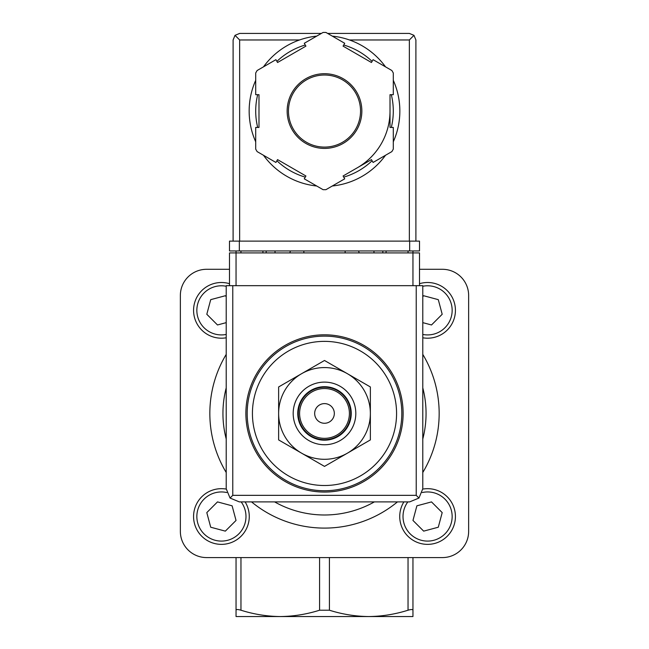 <?xml version="1.0" encoding="UTF-8"?>
<svg xmlns="http://www.w3.org/2000/svg" width="649" height="649" viewBox="0 0 649 649"><rect width="100%" height="100%" fill="white"/><g stroke="black" fill="none" stroke-linecap="round" stroke-linejoin="round"><path stroke-width="0.97" d="M236.049 616.55L236.049 610.214C236.22 609.322 237.858 609.322 240.966 610.214C253.873 614.295 266.974 616.404 280.271 616.55L236.049 616.55M236.049 557.58L236.049 610.214M412.951 557.58L412.951 616.55L280.271 616.55C293.559 616.396 306.661 614.287 319.584 610.214L329.416 610.214C342.323 614.295 355.425 616.404 368.729 616.55C382.01 616.396 395.111 614.287 408.034 610.214C411.142 609.322 412.78 609.322 412.951 610.214M324.5 485.509A72.071 72.071 0 0 0 396.571 413.437A72.071 72.071 0 0 0 324.5 341.366A72.071 72.071 0 0 0 252.429 413.437A72.071 72.071 0 0 0 324.5 485.509M324.5 334.811A78.626 78.626 0 0 1 392.588 452.751A78.626 78.626 0 0 1 256.412 452.751A78.626 78.626 0 0 1 324.5 334.811M419.505 285.674L419.505 252.915L412.951 252.915L412.951 250.944M412.951 285.674L412.951 252.915L236.049 252.915L236.049 250.944M359.173 252.915A36.036 36.036 0 0 0 358.548 250.944M290.452 250.944A36.036 36.036 0 0 0 289.827 252.915M229.495 269.294L206.56 269.294A26.211 26.211 0 0 0 180.357 295.498L180.357 531.377A26.211 26.211 0 0 0 206.56 557.58L442.44 557.58A26.211 26.211 0 0 0 468.643 531.377L468.643 295.498A26.211 26.211 0 0 0 442.44 269.294L419.505 269.294M422.783 354.378A114.662 114.662 0 0 1 422.783 472.496A114.662 114.662 0 0 0 422.783 354.378M397.464 501.888A114.662 114.662 0 0 1 251.536 501.888A114.662 114.662 0 0 0 397.464 501.888M226.217 472.496A114.662 114.662 0 0 1 226.217 354.378A114.662 114.662 0 0 0 226.217 472.496M278.632 413.437L278.632 439.917L324.5 466.396L370.368 439.917L370.368 386.958L324.5 360.479L278.632 386.958L278.632 413.437A45.868 45.868 0 0 1 347.434 373.719A45.868 45.868 0 0 1 347.434 453.156A45.868 45.868 0 0 1 278.632 413.437M324.5 403.613A9.824 9.824 0 0 1 333.01 418.354A9.824 9.824 0 0 1 315.99 418.354A9.824 9.824 0 0 1 324.5 403.613M324.5 388.54A24.897 24.897 0 0 1 346.063 425.89A24.897 24.897 0 0 1 302.937 425.89A24.897 24.897 0 0 1 324.5 388.54M324.5 387.226A26.211 26.211 0 0 1 347.199 426.539A26.211 26.211 0 0 1 301.801 426.539A26.211 26.211 0 0 1 324.5 387.226M324.5 386.707A26.731 26.731 0 0 1 347.653 426.807A26.731 26.731 0 0 1 301.347 426.807A26.731 26.731 0 0 1 324.5 386.707M324.5 382.115A31.322 31.322 0 0 1 351.62 429.094A31.322 31.322 0 0 1 297.38 429.094A31.322 31.322 0 0 1 324.5 382.115M427.586 488.673A27.842 27.842 0 0 1 454.957 521.626A27.842 27.842 0 0 1 417.542 542.491A27.842 27.842 0 0 1 403.889 501.888A27.842 27.842 0 0 0 417.542 542.491A27.842 27.842 0 0 0 454.957 521.626A27.842 27.842 0 0 0 422.775 489.095A27.842 27.842 0 0 1 427.586 488.673M412.967 520.441L423.667 531.133L438.286 527.223L442.196 512.605L431.504 501.904L416.885 505.822L412.967 520.441M226.217 296.625L225.333 295.741L210.714 299.651L206.804 314.27L217.496 324.971L226.217 322.634M226.217 337.78A27.842 27.842 0 0 1 193.678 312.761A27.842 27.842 0 0 1 229.495 283.702M422.783 322.634L431.504 324.971L442.196 314.27L438.286 299.651L423.667 295.741L422.783 296.625M419.505 283.702A27.842 27.842 0 0 1 455.322 312.761A27.842 27.842 0 0 1 422.783 337.78M221.414 488.673A27.842 27.842 0 0 1 226.225 489.095A27.842 27.842 0 0 0 194.043 521.626A27.842 27.842 0 0 0 231.458 542.491A27.842 27.842 0 0 0 245.111 501.888A27.842 27.842 0 0 1 231.458 542.491A27.842 27.842 0 0 1 194.043 521.626A27.842 27.842 0 0 1 221.414 488.673M206.804 512.605L210.714 527.223L225.333 531.133L236.033 520.441L232.115 505.822L217.496 501.904L206.804 512.605M236.049 285.674L236.049 252.915L229.495 252.915L229.495 285.674M230.054 498.051L239.327 501.888L409.673 501.888L418.946 498.051L422.783 488.786L422.783 285.674L226.217 285.674L226.217 488.786L230.054 498.051L232.772 495.341L232.772 285.674M418.946 498.051L416.228 495.341L232.772 495.341M303.862 250.944L303.862 252.915M345.138 252.915L345.138 250.944M262.91 250.944L262.91 252.915M275.03 250.944L275.03 252.915M373.97 250.944L373.97 252.915M386.09 250.944L386.09 252.915M393.294 141.79A75.349 75.349 0 0 0 399.849 111.06A75.349 75.349 0 0 1 393.294 141.79A75.349 75.349 0 0 0 393.294 80.33A75.349 75.349 0 0 1 399.849 111.06A75.349 75.349 0 0 0 393.294 80.33M385.514 66.847A75.349 75.349 0 0 0 332.28 36.117A75.349 75.349 0 0 1 385.514 66.847A75.349 75.349 0 0 0 349.47 39.97L409.349 39.97L409.349 241.12M233.096 241.12L233.096 39.97L235.019 35.338L239.651 39.97L299.53 39.97A75.349 75.349 0 0 0 263.486 66.847A75.349 75.349 0 0 1 316.72 36.117A75.349 75.349 0 0 0 263.486 66.847M255.706 80.33A75.349 75.349 0 0 0 255.706 141.79A75.349 75.349 0 0 1 255.706 80.33A75.349 75.349 0 0 0 255.706 141.79M312.915 185.517A75.349 75.349 0 0 0 316.72 186.003A75.349 75.349 0 0 1 263.486 155.273A75.349 75.349 0 0 0 308.121 184.608M332.28 186.003A75.349 75.349 0 0 0 385.514 155.273A75.349 75.349 0 0 1 332.28 186.003A75.349 75.349 0 0 0 385.514 155.273M344.716 43.288L325.936 32.45A78.626 78.626 0 0 0 323.064 32.45L304.284 43.288L305.922 46.128L277.553 62.507L275.914 59.676L257.134 70.514A78.626 78.626 0 0 0 255.706 72.996L255.706 94.681L258.983 94.681L258.983 127.439L255.706 127.439L255.706 149.124A78.626 78.626 0 0 0 257.134 151.606L275.914 162.453L277.553 159.613L305.922 175.993L304.284 178.832L323.064 189.67A78.626 78.626 0 0 0 325.936 189.67L344.716 178.832L343.078 175.993L371.447 159.613L373.086 162.453L391.866 151.606A78.626 78.626 0 0 0 393.294 149.124L393.294 127.439L390.017 127.439L390.017 94.681L393.294 94.681L393.294 72.996A78.626 78.626 0 0 0 391.866 70.514L373.086 59.676L371.447 62.507L343.078 46.128L344.716 43.288M235.019 35.338L239.651 33.424L321.385 33.424M327.615 33.424L409.349 33.424L413.981 35.338L409.349 39.97M415.904 241.12L415.904 39.97L413.981 35.338M357.258 167.807A65.517 65.517 0 0 0 390.017 111.06M360.536 111.06A36.036 36.036 0 0 0 306.482 79.851A36.036 36.036 0 0 0 306.482 142.269A36.036 36.036 0 0 0 360.536 111.06A36.036 36.036 0 0 0 306.482 79.851A36.036 36.036 0 0 0 306.482 142.269A36.036 36.036 0 0 0 360.536 111.06M409.673 250.944L229.495 250.944L229.495 241.12L419.505 241.12L419.505 250.944L409.673 250.944L409.673 241.12M324.5 336.125A77.312 77.312 0 0 1 391.452 452.093A77.312 77.312 0 0 1 257.548 452.093A77.312 77.312 0 0 1 324.5 336.125M408.034 252.915L408.034 250.944M240.966 252.915L240.966 250.944M408.034 557.58L408.034 610.214M329.416 557.58L329.416 610.214M319.584 557.58L319.584 610.214M240.966 557.58L240.966 610.214M422.783 387.851A101.56 101.56 0 0 1 422.783 439.024M374.4 501.888A101.56 101.56 0 0 1 274.6 501.888M226.217 439.024A101.56 101.56 0 0 1 226.217 387.851M422.248 492.534A24.573 24.573 0 0 1 451.599 521.707A24.573 24.573 0 0 1 417.445 538.905A24.573 24.573 0 0 1 407.848 501.888M226.217 334.446A24.573 24.573 0 0 1 196.963 312.769A24.573 24.573 0 0 1 226.217 286.258M422.783 286.258A24.573 24.573 0 0 1 452.037 312.769A24.573 24.573 0 0 1 422.783 334.446M241.152 501.888A24.573 24.573 0 0 1 231.555 538.905A24.573 24.573 0 0 1 197.401 521.707A24.573 24.573 0 0 1 226.752 492.534M416.228 495.341L416.228 285.674M266.187 250.944L266.187 252.915M382.813 250.944L382.813 252.915M263.486 155.273A75.349 75.349 0 0 0 316.72 186.003M361.85 111.06A37.35 37.35 0 0 0 305.825 78.716A37.35 37.35 0 0 0 305.825 143.405A37.35 37.35 0 0 0 361.85 111.06M239.651 39.97L239.651 241.12M391.315 127.439A68.794 68.794 0 0 0 391.315 94.681M372.096 61.387A68.794 68.794 0 0 0 343.727 45.008M305.273 45.008A68.794 68.794 0 0 0 276.904 61.387M257.685 94.681A68.794 68.794 0 0 0 257.685 127.439M276.904 160.741A68.794 68.794 0 0 0 305.273 177.12M343.727 177.12A68.794 68.794 0 0 0 372.096 160.741M239.327 250.944L239.327 241.12"/></g></svg>
